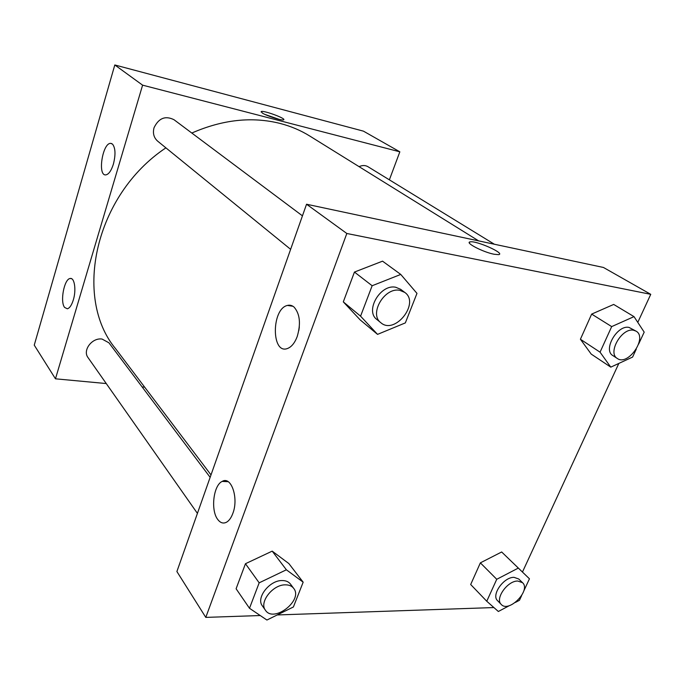 <?xml version="1.0" encoding="UTF-8"?>
<svg xmlns="http://www.w3.org/2000/svg" width="685" height="685" viewBox="0 0 685 685"><rect width="100%" height="100%" fill="white"/><g stroke="black" fill="none" stroke-linecap="round" stroke-linejoin="round"><path stroke-width="1.03" d="M399.843 151.822L363.452 131.152L114.806 64.964L34.25 345.137L55.468 378.814L142.6 85.154L399.843 151.822L389.371 179.838M494.356 244.228L367.931 166.686C365.276 165.162 362.339 165.153 359.103 166.669M302.445 215.844L173.999 119.712C165.333 115.44 158.672 118.128 154.022 127.778C152.618 133.258 153.834 137.719 157.661 141.153L290.628 249.331M144.663 387.153L142.112 386.914M106.269 383.557L55.468 378.814M210.141 477.334L108.915 342.8L102.091 339.066C92.107 337.414 82.303 350.369 88.04 357.604L197.417 513.382M478.644 240.88L309.697 135.99C300.732 130.424 290.894 126.245 280.174 123.454C252.063 116.39 222.608 119.584 191.809 133.044M165.89 147.857C94.778 195.148 72.961 297.624 115.619 348.733L211.006 474.902M64.613 307.445C59.843 301.742 64.253 278.761 70.187 278.487C74.519 277.348 76.437 289.978 73.329 299.893C71.677 305.159 69.69 308.13 67.361 308.789L64.613 307.445M112.503 144.107C115.474 147.943 115.774 154.613 113.393 164.117C111.235 170.856 108.667 174.452 105.704 174.898C97.33 175.788 102.622 142.591 110.739 143.379L112.503 144.107M142.6 85.154L114.806 64.964L34.25 345.137M262.338 113.034L261.268 111.535C263.648 110.165 287.006 118.847 283.564 119.832C282.014 120.834 266.653 115.919 262.338 113.034M114.806 64.964L363.452 131.152M279.129 119.361L264.915 114.412M306.546 204.233L176.893 571.538L205.783 617.39L346.824 233.482L306.546 204.233L603.451 267.467L650.75 294.327L637.786 322.387M217.736 519.461C210.483 510.299 213.412 485.263 222.163 481.418C231.179 475.673 238.911 498.098 232.814 513.467C231.239 517.697 229.201 520.583 226.709 522.116C223.404 523.897 220.416 523.006 217.736 519.461M294.148 307.171C299.953 313.995 300.963 323.8 297.196 336.583C294.747 342.979 291.51 346.952 287.503 348.502C271.26 354.847 271.38 308.807 287.443 305.433C289.875 304.808 292.11 305.39 294.148 307.171M580.409 339.246L591.215 354.102L580.409 339.246L591.66 314.098L580.409 339.246L600.051 352.176L611.688 326.599L634.01 316.633L644.191 332.139L638.634 344.075M613.692 304.44L591.66 314.098L613.692 304.44L634.01 316.633M480.365 562.856L470.681 584.51L480.365 562.856L501.668 551.982L480.365 562.856L496.745 579.287L518.331 568.079L529.454 578.799L523.691 591.198M512.825 562.736L529.454 578.799M245.461 563.721L236.102 588.766L245.461 563.721L272.193 551.134L245.461 563.721L259.17 582.832L286.373 569.792L303.164 582.181L293.394 606.978L266.919 620.036L249.494 608.28L259.17 582.832M288.856 563.567L272.193 551.134L288.856 563.567L303.164 582.181M346.824 233.482L650.75 294.327M493.902 607.561L277.228 614.95M260.24 615.532L205.783 617.39M618.829 363.427L522.458 572.043M382.547 261.165L354.445 272.065L343.305 301.88L360.19 319.912L343.305 301.88L354.445 272.065L382.547 261.165L400.759 274.437L416.977 293.385L405.34 322.9L377.546 334.374L360.567 316.17L372.143 285.739L400.759 274.437M299.328 326.933L298.848 330.427M494.031 254.238C482.934 252.131 464.37 242.43 470.21 241.874C476.212 240.358 506.035 253.741 498.534 254.64L494.031 254.238M498.534 254.649C506.035 253.741 476.212 240.358 470.21 241.882L469.319 242.387M636.262 349.187L632.589 357.073L610.772 367.143L600.051 352.176M636.082 331.155L629.044 327.43C617.253 324.57 602.68 350.061 612.852 355.566L617.348 358.495C628.051 366.398 647.882 337.594 636.082 331.155L633.634 330.256C621.834 327.404 607.167 352.998 617.348 358.495M610.772 367.143L591.215 354.102M611.688 326.599L591.66 314.098M509.435 605.608L498.355 611.491L486.761 601.242L496.745 579.287M521.645 595.599L519.47 600.274L515.385 602.44M522.535 582.695L518.768 579.013L514.067 577.352C503.792 576.89 491.008 595.025 497.567 600.668L501.249 604.444C508.852 613.195 531.26 590.282 522.535 582.695L517.826 581.043C507.534 580.606 494.681 598.81 501.249 604.444M486.761 601.242L470.681 584.51M518.331 568.079L501.668 551.982M404.784 292.426L400.648 289.327L395.784 287.28C380.475 283.676 364.634 310.921 376.904 319.51L380.903 322.763C394.851 335.188 420.248 303.01 404.784 292.426L399.912 290.371C384.559 286.784 368.607 314.167 380.903 322.763M377.546 334.374L360.19 319.912M360.567 316.17L343.305 301.88M372.143 285.739L354.445 272.065M293.668 588.338L290.449 584.057C288.616 581.711 285.876 580.546 282.211 580.546C269.71 580.101 255.796 597.842 262.338 605.831L265.438 610.249C273.76 623.35 303.549 600.103 293.668 588.338C291.844 586 289.096 584.836 285.422 584.844C272.878 584.433 258.887 602.261 265.438 610.249M249.494 608.28L236.102 588.766M286.373 569.792L272.193 551.134M70.187 278.487L71.548 278.684M110.739 143.379L111.723 143.593M261.268 111.535L261.113 112.006M222.163 481.418L228.148 481.675M287.443 305.433L292.949 306.263"/></g></svg>
